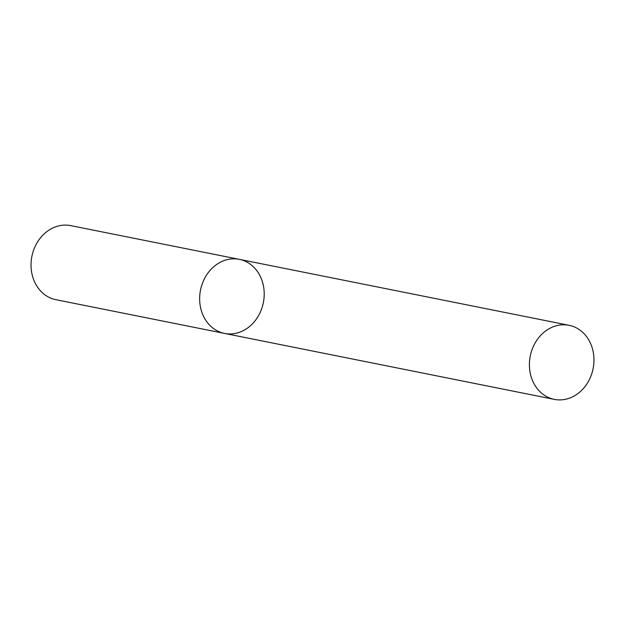 <?xml version="1.0" encoding="UTF-8"?>
<svg xmlns="http://www.w3.org/2000/svg" width="625" height="625" viewBox="0 0 625 625"><rect width="100%" height="100%" fill="white"/><g stroke="black" fill="none" stroke-linecap="round" stroke-linejoin="round"><path stroke-width="0.94" d="M31.25 260.672A37.766 32.047 101.3 0 0 55.914 299.695L224.523 333.414A37.766 32.047 101.3 0 0 263.352 302.672A37.766 32.047 101.3 0 0 239.336 259.352A37.766 32.047 101.3 0 0 199.859 294.398A37.766 32.047 101.3 0 0 224.523 333.414A37.766 32.047 101.3 0 1 199.859 294.398A37.766 32.047 101.3 0 1 239.336 259.352L70.727 225.625A37.766 32.047 101.3 0 0 31.25 260.672M593.75 364.328A37.766 32.047 -78.7 0 1 554.273 399.375A37.766 32.047 -78.7 0 1 530.258 356.055A37.766 32.047 -78.7 0 1 569.086 325.305A37.766 32.047 -78.7 0 1 593.75 364.328M569.086 325.305L239.336 259.352M554.273 399.375L224.523 333.414"/></g></svg>
